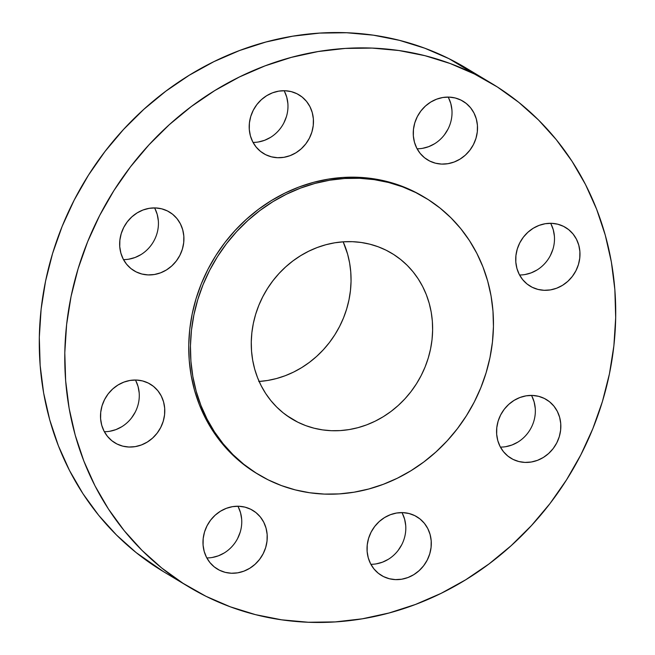 <?xml version="1.0" encoding="UTF-8"?>
<svg xmlns="http://www.w3.org/2000/svg" width="655" height="655" viewBox="0 0 655 655"><rect width="100%" height="100%" fill="white"/><g stroke="black" fill="none" stroke-linecap="round" stroke-linejoin="round"><path stroke-width="0.98" d="M513.045 459.392A34.273 31.334 -59 0 1 511.031 458.287A34.273 31.334 -59 0 1 501.231 413.854A34.273 31.334 -59 0 1 544.362 398.453L538.59 396.316L532.433 395.432L526.129 395.833L519.931 397.503L514.069 400.385L508.763 404.364L504.227 409.285L500.633 414.959L498.119 421.173L496.785 427.682L496.67 434.24L497.784 440.594L500.092 446.497L503.499 451.729L507.871 456.085L513.045 459.392L518.825 461.529L524.983 462.414L531.279 462.012L537.477 460.342L543.347 457.46L548.644 453.481L553.18 448.56L556.775 442.886L559.288 436.672L560.631 430.163L560.745 423.605L559.624 417.251L557.315 411.348L553.909 406.116L549.537 401.761L544.362 398.453A34.273 31.334 -59 0 1 546.376 399.558A34.273 31.334 -59 0 1 556.177 443.992A34.273 31.334 -59 0 1 513.045 459.392L509.115 457.026L513.045 459.392M383.502 576.588A34.273 31.334 -59 0 1 381.488 575.483A34.273 31.334 -59 0 1 371.688 531.049A34.273 31.334 -59 0 1 414.82 515.649L409.048 513.512L402.89 512.628L396.586 513.029L390.388 514.699L384.526 517.581L379.22 521.56L374.693 526.481L371.098 532.155L368.577 538.369L367.242 544.878L367.127 551.436L368.241 557.79L370.55 563.693L373.956 568.925L378.328 573.281L383.502 576.588L389.283 578.725L395.44 579.609L401.736 579.208L407.942 577.538L413.804 574.656L419.102 570.677L423.638 565.756L427.232 560.082L429.745 553.868L431.088 547.359L431.203 540.801L430.081 534.447L427.781 528.544L424.375 523.312L419.994 518.957L414.82 515.649A34.273 31.334 -59 0 1 416.834 516.754A34.273 31.334 -59 0 1 426.642 561.188A34.273 31.334 -59 0 1 383.502 576.588L379.572 574.222L383.502 576.588M219.45 570.21A34.273 31.334 -59 0 1 217.435 569.105A34.273 31.334 -59 0 1 207.635 524.671A34.273 31.334 -59 0 1 250.767 509.279L244.995 507.134L238.838 506.25L232.533 506.651L226.335 508.329L220.473 511.211L215.167 515.182L210.632 520.103L207.046 525.785L204.524 531.991L203.189 538.508L203.075 545.058L204.188 551.412L206.497 557.323L209.903 562.547L214.275 566.902L219.45 570.21L225.23 572.355L231.387 573.24L237.683 572.838L243.881 571.16L249.752 568.278L255.049 564.307L259.585 559.386L263.179 553.704L265.693 547.498L267.035 540.989L267.15 534.431L266.028 528.077L263.719 522.166L260.322 516.942L255.941 512.587L250.767 509.279A34.273 31.334 -59 0 1 252.781 510.384A34.273 31.334 -59 0 1 262.589 554.818A34.273 31.334 -59 0 1 219.45 570.21L215.52 567.844L219.45 570.21M116.983 444A34.273 31.334 -59 0 1 114.969 442.895A34.273 31.334 -59 0 1 105.168 398.461A34.273 31.334 -59 0 1 148.3 383.069L142.528 380.923L136.371 380.039L130.067 380.44L123.869 382.119L118.006 385.001L112.701 388.972L108.165 393.892L104.579 399.575L102.057 405.781L100.723 412.298L100.608 418.848L101.721 425.201L104.03 431.113L107.436 436.336L111.808 440.692L116.983 444L122.763 446.145L128.92 447.029L135.217 446.628L141.415 444.95L147.285 442.068L152.582 438.097L157.118 433.176L160.712 427.494L163.226 421.288L164.569 414.771L164.683 408.221L163.562 401.867L161.253 395.956L157.855 390.732L153.475 386.376L148.3 383.069A34.273 31.334 -59 0 1 150.314 384.174A34.273 31.334 -59 0 1 160.123 428.607A34.273 31.334 -59 0 1 116.983 444L113.053 441.634L116.983 444M136.125 271.89A34.273 31.334 -59 0 1 134.119 270.785A34.273 31.334 -59 0 1 124.311 226.352A34.273 31.334 -59 0 1 167.443 210.951L161.67 208.814L155.513 207.93L149.217 208.331L143.011 210.001L137.149 212.883L131.851 216.862L127.316 221.783L123.721 227.457L121.208 233.671L119.865 240.18L119.75 246.739L120.872 253.092L123.173 258.995L126.579 264.227L130.951 268.583L136.125 271.89L141.906 274.027L148.063 274.912L154.359 274.51L160.565 272.84L166.427 269.958L171.725 265.979L176.261 261.058L179.855 255.385L182.368 249.17L183.711 242.661L183.826 236.103L182.704 229.749L180.403 223.846L176.997 218.614L172.625 214.259L167.443 210.951A34.273 31.334 -59 0 1 169.457 212.056A34.273 31.334 -59 0 1 179.265 256.49A34.273 31.334 -59 0 1 136.125 271.89L132.195 269.516L136.125 271.89M265.668 154.695A34.273 31.334 -59 0 1 263.654 153.589A34.273 31.334 -59 0 1 253.853 109.156A34.273 31.334 -59 0 1 296.985 93.755L291.213 91.618L285.056 90.734L278.752 91.135L272.554 92.805L266.691 95.687L261.386 99.666L256.858 104.587L253.264 110.261L250.742 116.475L249.408 122.984L249.293 129.543L250.406 135.896L252.715 141.799L256.121 147.031L260.494 151.379L265.668 154.695L271.448 156.832L277.605 157.716L283.902 157.315L290.108 155.644L295.97 152.762L301.267 148.783L305.803 143.863L309.397 138.189L311.911 131.974L313.254 125.465L313.368 118.907L312.247 112.554L309.946 106.65L306.54 101.419L302.16 97.063L296.985 93.755A34.273 31.334 -59 0 1 298.999 94.86A34.273 31.334 -59 0 1 308.808 139.294A34.273 31.334 -59 0 1 265.668 154.695L261.738 152.32L265.668 154.695M532.188 287.275A34.273 31.334 -59 0 1 530.173 286.169A34.273 31.334 -59 0 1 520.373 241.736A34.273 31.334 -59 0 1 563.505 226.343L557.733 224.198L551.575 223.314L545.271 223.715L539.073 225.394L533.211 228.268L527.914 232.247L523.378 237.167L519.783 242.841L517.262 249.056L515.927 255.565L515.812 262.123L516.926 268.476L519.235 274.388L522.641 279.611L527.013 283.967L532.188 287.275L537.968 289.412L544.125 290.304L550.421 289.903L556.627 288.225L562.489 285.343L567.787 281.372L572.323 276.443L575.917 270.769L578.431 264.563L579.773 258.045L579.888 251.487L578.766 245.134L576.466 239.231L573.059 233.999L568.679 229.651L563.505 226.343A34.273 31.334 -59 0 1 565.519 227.441A34.273 31.334 -59 0 1 575.327 271.874A34.273 31.334 -59 0 1 532.188 287.275L528.258 284.909L532.188 287.275M429.721 161.064A34.273 31.334 -59 0 1 427.707 159.959A34.273 31.334 -59 0 1 417.906 115.526A34.273 31.334 -59 0 1 461.038 100.133L455.266 97.988L449.109 97.104L442.805 97.505L436.607 99.183L430.744 102.057L425.447 106.036L420.911 110.957L417.317 116.631L414.795 122.845L413.461 129.354L413.346 135.912L414.459 142.266L416.768 148.177L420.174 153.401L424.546 157.757L429.721 161.064L435.501 163.201L441.658 164.094L447.954 163.684L454.161 162.014L460.023 159.132L465.32 155.161L469.856 150.232L473.45 144.559L475.964 138.344L477.307 131.835L477.421 125.277L476.3 118.923L473.999 113.02L470.593 107.788L466.213 103.441L461.038 100.133A34.273 31.334 -59 0 1 463.052 101.23A34.273 31.334 -59 0 1 472.861 145.664A34.273 31.334 -59 0 1 429.721 161.064L425.791 158.698L429.721 161.064M474.466 74.015A293.759 268.566 -59 0 1 491.725 83.48A293.759 268.566 -59 0 1 575.753 464.346A293.759 268.566 -59 0 1 206.03 596.328L183.097 583.343L161.67 567.959L141.971 550.339L124.18 530.648L108.468 509.074L94.983 485.822L83.873 461.12L75.219 435.207L69.127 408.335L65.639 380.752L64.796 352.726L66.614 324.536L71.059 296.453L78.101 268.738L87.664 241.662L99.658 215.487L113.978 190.466L130.468 166.837L148.98 144.829L169.334 124.655L191.342 106.511L214.774 90.57L239.419 76.979L265.029 65.877L291.369 57.37L318.183 51.532L345.201 48.429L372.179 48.093L398.846 50.517L424.948 55.683L450.239 63.543L474.466 74.015L497.399 87L518.817 102.377L538.525 120.004L556.316 139.695L572.028 161.269L585.505 184.522L596.623 209.223L605.269 235.137L611.369 262.008L614.857 289.592L615.692 317.61L613.882 345.799L609.437 373.89L602.395 401.605L592.832 428.681L580.829 454.857L566.518 479.878L550.028 503.507L531.508 525.506L511.154 545.681L489.154 563.832L465.721 579.773L441.077 593.365L415.458 604.467L389.119 612.974L362.313 618.811L335.286 621.906L308.317 622.25L281.65 619.827L255.548 614.66L230.257 606.8L206.03 596.328A293.759 268.566 -59 0 1 188.771 586.864A293.759 268.566 -59 0 1 104.743 205.998A293.759 268.566 -59 0 1 474.466 74.015L448.97 58.672L474.466 74.015M491.725 83.48L466.229 68.136A293.759 268.566 121 0 0 448.97 58.672A293.759 268.566 121 0 0 79.247 190.654A293.759 268.566 121 0 0 163.275 571.52L188.771 586.864M415.761 192.554A161.564 147.711 -59 0 1 425.259 197.761A161.564 147.711 -59 0 1 471.477 407.238A161.564 147.711 -59 0 1 268.124 479.828L255.515 472.689L243.734 464.231L232.893 454.537L223.109 443.705L214.463 431.842L207.054 419.053L200.938 405.47L196.181 391.215L192.832 376.428L190.916 361.265L190.449 345.848L191.448 330.349L193.896 314.899L197.761 299.654L203.025 284.761L209.625 270.368L217.493 256.604L226.565 243.611L236.75 231.51L247.942 220.416L260.043 210.435L272.938 201.658L286.489 194.191L300.579 188.083L315.063 183.4L329.809 180.191L344.669 178.487L359.505 178.299L374.177 179.634L388.53 182.475L402.44 186.798L415.761 192.554L428.378 199.701L440.16 208.159L451 217.853L460.784 228.685L469.422 240.549L476.84 253.338L482.956 266.921L487.713 281.175L491.062 295.954L492.978 311.125L493.444 326.534L492.445 342.041L489.997 357.491L486.125 372.736L480.868 387.621L474.269 402.023L466.393 415.778L457.321 428.779L447.144 440.88L435.943 451.975L423.842 461.955L410.955 470.724L397.405 478.199L383.314 484.307L368.831 488.982L354.085 492.192L339.216 493.903L324.381 494.091L309.717 492.757L295.356 489.915L281.453 485.592L268.124 479.828A161.564 147.711 -59 0 1 258.635 474.621A161.564 147.711 -59 0 1 212.416 265.152A161.564 147.711 -59 0 1 415.761 192.554L414.066 191.538L415.761 192.554M425.259 197.761L423.556 196.737A161.564 147.711 121 0 0 414.066 191.538A161.564 147.711 121 0 0 210.722 264.129A161.564 147.711 121 0 0 256.932 473.598L258.635 474.621M297.763 422.164A96.703 88.417 -59 0 1 292.081 419.053A96.703 88.417 -59 0 1 264.415 293.669A96.703 88.417 -59 0 1 386.131 250.218A96.703 88.417 -59 0 1 391.813 253.338A96.703 88.417 -59 0 1 419.47 378.721A96.703 88.417 -59 0 1 297.763 422.164L286.669 415.491L297.763 422.164L305.738 425.619L314.064 428.198L322.653 429.901L331.43 430.703L340.313 430.589L349.213 429.565L358.039 427.65L366.71 424.849L375.135 421.19L383.249 416.719L390.969 411.471L398.207 405.494L404.913 398.854L411.004 391.608L416.433 383.83L421.149 375.593L425.095 366.98L428.247 358.064L430.564 348.943L432.03 339.691L432.619 330.415L432.349 321.187L431.203 312.107L429.189 303.265L426.348 294.734L422.688 286.595L418.25 278.948L413.076 271.841L407.222 265.357L400.729 259.56L393.68 254.5L386.131 250.218L378.156 246.771L369.829 244.184L361.241 242.489L352.456 241.687L343.58 241.801L334.68 242.817L325.854 244.741L317.184 247.541L308.751 251.201L300.637 255.671L292.924 260.919L285.686 266.896L278.981 273.536L272.889 280.782L267.461 288.56L262.745 296.797L258.799 305.41L255.647 314.326L253.329 323.447L251.864 332.691L251.266 341.976L251.545 351.195L252.691 360.275L254.697 369.125L257.546 377.657L261.206 385.787L265.643 393.442L270.818 400.549L276.672 407.025L283.156 412.83L290.214 417.89L297.763 422.164M259.134 381.464A96.703 88.417 121 0 0 343.179 241.826L347.617 254.165L349.623 263.015L350.769 272.095L351.047 281.314L350.45 290.599L348.984 299.843L346.667 308.972L343.523 317.88L339.568 326.501L334.861 334.738L329.432 342.516L323.333 349.762L316.635 356.402L309.389 362.371L301.677 367.619L293.563 372.097L285.13 375.749L276.459 378.549L267.633 380.473L258.741 381.497M423.67 196.811L414.066 191.538L400.737 185.774L386.835 181.451L372.474 178.61L357.81 177.276L342.974 177.464L328.114 179.167L313.368 182.377L298.877 187.06L284.794 193.168L271.235 200.643L258.348 209.412L246.247 219.392L235.047 230.486L224.87 242.587L215.798 255.581L207.922 269.344L201.322 283.738L196.066 298.631L192.193 313.876L189.745 329.326L188.755 344.825L189.213 360.242L191.129 375.413L194.486 390.192L199.243 404.446L205.351 418.029L212.769 430.818L221.406 442.682L231.199 453.514L242.031 463.208L257.055 473.671M466.434 68.259L448.97 58.672L424.743 48.2L399.452 40.34L373.35 35.173L346.683 32.75L319.714 33.094L292.687 36.189L265.881 42.026L239.542 50.533L213.923 61.636L189.279 75.227L165.846 91.168L143.846 109.32L123.492 129.493L104.972 151.493L88.482 175.122L74.171 200.143L62.168 226.319L52.605 253.395L45.563 281.11L41.118 309.201L39.308 337.39L40.143 365.408L43.631 392.992L49.731 419.863L58.377 445.777L69.495 470.478L82.972 493.731L98.684 515.305L116.475 534.996L136.183 552.624L163.496 571.651M531.827 396.005L534.128 401.908L535.25 408.261M517.851 442.117L511.989 444.999L505.783 446.669M402.285 513.201L404.594 519.104L405.707 525.457M401.736 544.739L398.142 550.413M388.309 559.313L382.446 562.195L376.248 563.865M238.232 506.823L240.541 512.734L241.654 519.087M240.205 532.155L237.683 538.369M224.256 552.943L218.393 555.817L212.195 557.495M135.765 380.612L138.074 386.524L139.188 392.877M135.217 412.159L131.622 417.833M121.789 426.733L115.927 429.606L109.729 431.285M154.907 208.503L157.216 214.406L158.33 220.76M140.931 254.615L135.069 257.497L128.871 259.167M284.45 91.307L286.759 97.21L287.873 103.564M286.423 116.631L283.902 122.845M270.474 137.419L264.612 140.301L258.414 141.971M550.97 223.887L553.279 229.799L554.392 236.152M552.943 249.219L550.421 255.425M536.994 269.999L531.131 272.881L524.933 274.56M448.503 97.677L450.812 103.588L451.925 109.942M447.954 129.215L444.368 134.897M434.527 143.789L428.665 146.671L422.467 148.349M417.079 148.767A34.273 31.334 121 0 0 446.735 131.409A34.273 31.334 121 0 0 448.192 97.087M519.546 274.977A34.273 31.334 121 0 0 549.201 257.62A34.273 31.334 121 0 0 550.658 223.298M253.026 142.397A34.273 31.334 121 0 0 282.682 125.039A34.273 31.334 121 0 0 284.139 90.709M123.492 259.593A34.273 31.334 121 0 0 153.139 242.235A34.273 31.334 121 0 0 154.596 207.905M104.341 431.702A34.273 31.334 121 0 0 133.997 414.345A34.273 31.334 121 0 0 135.454 380.023M206.808 557.913A34.273 31.334 121 0 0 236.463 540.563A34.273 31.334 121 0 0 237.921 506.233M370.861 564.291A34.273 31.334 121 0 0 400.516 546.933A34.273 31.334 121 0 0 401.973 512.603M500.404 447.095A34.273 31.334 121 0 0 530.059 429.737A34.273 31.334 121 0 0 531.508 395.407"/></g></svg>
